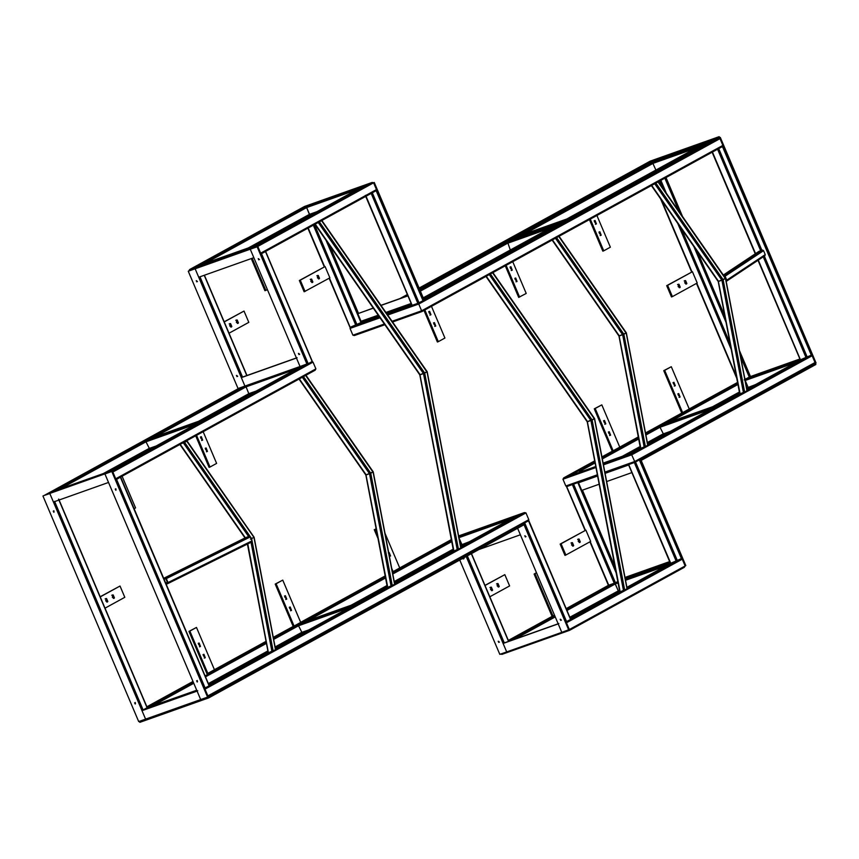 <?xml version="1.0" encoding="UTF-8"?>
<svg xmlns="http://www.w3.org/2000/svg" width="859" height="859" viewBox="0 0 859 859"><rect width="100%" height="100%" fill="white"/><g stroke="black" fill="none" stroke-linecap="round" stroke-linejoin="round"><path stroke-width="1.29" d="M54.514 490.908L44.647 495.203L54.278 490.994L245.524 385.97L246.071 386.851L245.524 385.97L302.003 365.923L301.176 367.276M54.396 490.94L110.736 470.936L112.84 472.031L110.757 470.936L110.918 471.752M115.879 479.623L115.718 478.796L115.879 479.623L315.221 370.165L115.911 479.612M112.84 472.031L115.718 478.796L112.84 472.031L313.02 362.111L315.897 368.876L313.02 362.111L311.484 361.779L313.02 362.111M203.196 419.654L249.11 394.431L246.071 386.851L249.11 394.431L248.949 393.615L249.11 394.431L203.239 419.632M315.07 370.24L315.897 368.876L315.07 370.24M120.088 477.357L115.718 479.709M203.959 688.542L209.113 685.847L120.346 477.164L116.577 479.376L205.14 688.027M115.385 479.891L116.577 479.376M147.147 707.848L196.722 690.239L146.932 707.827L141.971 710.554M208.039 696.724L207.878 695.908L208.039 696.724L528.145 520.962L208.061 696.724M207.878 695.908L204.453 688.274L207.878 695.908L528.822 519.674L525.955 512.898L524.409 512.576L514.638 516.871M527.995 521.037L528.822 519.674L527.995 521.037M514.101 518.074L514.928 516.71L524.409 512.576L525.955 512.898L528.822 519.674M464.687 544.295L462.056 545.229L458.448 536.768L461.874 544.413L462.035 545.229L461.874 544.413L462.035 545.229L460.564 546.034L462.056 545.218M523.861 523.303L528.231 520.951M528.392 520.801L523.528 523.485M528.489 520.758L570.58 619.479L565.415 622.174M461.541 545.497L462.765 545.068M684.322 567.316L569.528 630.356L569.345 629.54L569.506 630.356L569.345 629.54L569.506 630.356L502.01 654.333L500.464 654L501.892 654.375L569.528 630.356L684.322 567.316L685.149 565.952L684.322 567.316M640.148 459.93L640.803 459.565L685.804 565.587L685.149 565.952L682.271 559.188L680.725 558.855L682.271 559.188L685.149 565.952L639.794 460.059M565.92 621.905L569.345 629.54L565.92 621.905M566.961 610.481L615.323 583.916L614.776 583.046L618.201 590.691L615.323 583.916L618.072 582.95M618.362 591.507L618.201 590.691L618.362 591.507L618.201 590.691L618.362 591.507L570.151 617.986L618.394 591.497M670.428 564.352L671.255 562.989M629.142 464.418L639.075 460.091M670.75 563.268L681.423 558.608L639.332 459.898L628.67 464.547L670.75 563.268L626.909 587.341L670.707 563.279M566.886 486.452L573.576 484.111L615.463 582.799L617.804 581.522M608.72 585.29L566.188 608.644L608.569 585.247L617.879 581.94M566.682 486.559L585.43 530.293M567.208 486.409L573.114 484.283M642.36 447.807L631.279 453.885L634.704 461.53L631.279 453.885L629.744 453.67L631.279 453.885L603.254 463.839M815.03 362.509L812.152 355.744L810.617 355.411L812.152 355.744L815.03 362.509L814.203 363.872L815.03 362.509L634.704 461.53L634.865 462.346L634.704 461.53L634.865 462.346L634.704 461.53L604.843 472.128M629.905 454.486L629.744 453.67L629.905 454.486L629.744 453.67L603.125 463.119L629.722 453.67L640.363 447.818L629.744 453.67M814.203 363.872L634.887 462.346L605.004 472.955L634.865 462.346L814.203 363.872M565.823 485.99L562.956 479.225L563.783 477.862L573.264 473.717L563.783 477.862L562.956 479.225L565.823 485.99L567.37 486.312L565.823 485.99L597.37 474.791M563.633 477.926L594.696 460.875L563.633 477.926M745.204 380.483L748.082 387.248L745.204 380.483L795.574 362.595M748.243 388.064L748.082 387.248L748.243 388.064L748.082 387.248L748.243 388.064L746.772 388.88L750.884 387.13M800.309 360.909L801.136 359.545L744.656 379.603M392.563 321.985L421.941 311.559L418.354 303.098L421.941 311.559L722.043 146.76L722.87 145.396L720.003 138.632L718.457 138.299L720.003 138.632L722.87 145.396L722.279 146.685L717.909 149.037M758.304 260.105L800.448 359.792L811.304 355.164L722.44 146.524M760.666 250.721L717.576 149.219L722.537 146.492M740.598 356.657L749.316 377.176L799.976 359.191L749.123 377.155L744.162 379.882M652.496 162.501L655.922 170.136L652.496 162.501M354.445 335.525L352.899 335.193L350.032 328.428L352.899 335.193L354.445 335.525L384.864 324.723L354.445 335.525M350.032 328.428L350.859 327.064L350.032 328.428L380.022 317.776M371.507 193.221L260.857 253.996M375.877 190.87L376.467 189.592L375.641 190.956L260.835 253.996L260.664 253.18L260.835 253.996M376.038 190.719L371.174 193.404L417.861 303.367L412.148 305.299L365.666 195.358M376.145 190.677L423.015 300.671L417.861 303.367M329.448 278.069L350.171 327.311L360.834 322.651L379.002 316.305M309.186 215.416L310.507 215.212M316.874 211.711L309.519 214.32L309.691 215.147L306.652 207.556L309.519 214.32L248.326 247.929M304.72 207.277L304.558 206.461L306.652 207.556L304.558 206.461L304.72 207.277L304.558 206.461L189.742 269.511L199.224 265.367L189.742 269.511L188.916 270.875L189.592 269.576L304.537 206.461L372.172 182.441L373.601 182.817L372.054 182.495L362.573 186.628L372.054 182.495L304.558 206.461M361.746 187.992L362.283 186.79M260.664 253.18L257.797 246.415L255.703 245.32L255.864 246.136L255.703 245.32L257.238 245.534L257.797 246.415L260.664 253.18L376.467 189.592L373.601 182.817L423.39 300.113L424.045 299.748L374.256 182.462L373.536 182.709M376.467 189.592L373.601 182.817L374.256 182.462M260.664 254.092L265.034 251.73M239.446 388.032L44.797 495.128L112.293 471.161L312.171 361.532L265.495 251.569L260.331 254.264M188.261 271.229L195.809 268.427L195.143 268.792L198.73 277.242L253.834 257.679L250.248 249.217L195.143 268.792L244.933 386.088L241.347 377.627L296.441 358.053L300.038 366.514L250.248 249.217L250.903 248.852L188.261 271.229L238.05 388.526L306.921 364.066L257.131 246.78L250.248 249.217L257.797 246.415L307.586 363.711L301.434 366.02M199.46 265.281L306.094 206.686L362.573 186.628L255.703 245.32L255.864 246.136M44.647 495.203L239.478 388.214L246.726 385.444M524.409 512.576L458.631 535.93L524.409 512.576L460.843 547.484M567.251 486.366L597.52 475.607L567.251 486.366M573.501 473.642L594.89 461.852M353.629 606.196L353.768 605.08L357.731 602.9L358.59 603.469L357.731 602.9L302.636 622.464L303.485 623.033L302.636 622.464L298.664 624.643L298.524 625.76L302.25 633.104L301.402 632.525L275.116 646.956M715.107 407.703L715.246 406.575L719.219 404.396L720.067 404.976L719.219 404.396L664.114 423.97L664.973 424.539L664.114 423.97L660.141 426.15L660.002 427.267L663.739 434.6L662.88 434.031L647.353 442.557M507.605 242.195L510.332 250.076M201.081 422.241L201.221 421.125L205.194 418.945L206.042 419.514L205.194 418.945L150.089 438.509L150.948 439.089L150.089 438.509L146.127 440.688L145.987 441.805L149.713 449.15L148.854 448.581L103.381 473.545M163.597 578.612L165.261 578.021L166.335 578.612L168.01 582.563L167.655 583.658L166.174 584.184M167.72 583.637L251.698 541.943L167.72 583.637M165.744 583.691L167.526 582.735L165.851 578.783L164.348 578.998M251.623 541.965L251.977 540.869L168.01 582.563M251.977 540.869L250.302 536.918L249.228 536.327L245.899 537.509L163.682 578.332L245.899 537.509L245.545 538.604M723.772 275.696L725.103 276.201L726.778 280.141L726.177 281.333M764.875 255.714L765.229 254.618L726.778 280.141L726.435 281.247L764.875 255.714L765.229 254.618L763.554 250.667L762.491 250.076L759.163 251.257L758.808 252.353L759.163 251.257L723.321 275.052L759.023 251.322M726.059 280.721L725.715 278.928M725.254 277.822L724.137 276.222M247.779 543.887L268.405 652.722L275.481 649.758L253.953 537.347L250.431 539.151L251.633 538.625L184.588 442.374L181.603 443.534M253.738 537.326L251.633 538.625L273.162 651.025M184.91 441.719L186.908 441.107L184.588 442.374M186.693 441.086L253.953 537.347M181.936 443.351L184.588 441.902M656.416 182.817L653.098 184.631M658.187 182.183L725.232 278.423M653.431 184.449L656.083 182.988M718.382 281.398L725.447 278.445L746.976 390.856L740.114 393.83L718.382 281.398M656.093 183.472L723.138 279.712L725.447 278.445M744.656 392.123L723.138 279.712L718.596 281.419L651.551 185.179M557.147 237.32L553.84 239.135M558.93 236.687L625.975 332.927M554.173 238.952L556.815 237.503M619.114 335.912L626.19 332.948L647.707 445.359L640.857 448.334L619.114 335.912M556.825 237.975L623.87 334.226L626.19 332.948M645.399 446.626L623.87 334.226L619.339 335.933L552.294 239.682M490.972 273.656L487.665 275.471M492.755 273.022L594.224 418.687M487.998 275.288L490.639 273.838M587.373 421.672L594.439 418.709L627.016 588.844L620.166 591.819L587.373 421.672M490.65 274.322L592.119 419.987L594.439 418.709M624.697 590.112L592.119 419.987L587.588 421.694L486.119 276.029M319.935 221.547L316.627 223.361M321.717 220.913L426.816 371.786M316.96 223.19L319.602 221.729M419.954 374.76L427.03 371.807L460.768 548.01L453.917 550.995L419.954 374.76M319.612 222.213L424.711 373.074L427.03 371.807M458.448 549.288L424.711 373.074L420.18 374.782L315.081 223.92M304.032 376.306L300.725 378.132M305.804 375.684L372.849 471.924M301.047 377.949L303.699 376.489M365.998 474.898L373.064 471.945L394.592 584.345L387.742 587.331L365.998 474.898M303.71 376.972L370.755 473.212L373.064 471.945M392.273 585.623L370.755 473.212L366.213 474.92L299.168 378.679M680.07 397.008L678.138 394.947L678.739 393.583L680.07 397.008M679.448 397.041L678.342 393.916M675.281 385.734L673.349 383.662L673.95 382.298L675.281 385.734M674.669 385.766L673.553 382.631M689.251 409.002L682.626 412.642L664.673 370.347L671.298 366.718L689.251 409.002L737.548 382.438L689.229 408.959M671.298 366.718L663.76 370.669L681.713 412.964L682.626 412.642M663.76 370.669L664.673 370.347M105.7 600.849L106.57 598.562L107.815 601.493L107.311 602.041L105.7 600.849M106.795 602.03L105.678 598.895M112.325 597.209L113.184 594.933L114.43 597.864L113.936 598.401L112.325 597.209M113.409 598.39L112.304 595.266M100.235 596.898L120.024 586.031L124.802 597.306L105.023 608.172M100.17 596.747L120.024 586.031M122.096 476.208L135.561 507.916L134.133 508.7M207.448 451.404L205.516 449.343L206.117 447.979L207.448 451.404M206.826 451.437L205.72 448.312M202.66 440.13L200.727 438.058L201.328 436.694L202.66 440.13M202.037 440.162L200.931 437.027M203.164 431.701L216.618 463.398L210.004 467.038L196.55 435.33M195.691 435.803L209.081 467.36L210.004 467.038M267.364 289.558L265.85 290.396L252.202 258.258M251.29 258.58L264.926 290.718L265.85 290.396M229.707 325.883L230.577 323.596L231.812 326.527L231.318 327.075L229.707 325.883M230.792 327.064L229.686 323.929M236.322 322.243L237.191 319.967L238.437 322.898L237.932 323.435L236.322 322.243M237.417 323.435L236.3 320.3M224.231 321.932L244.02 311.065L248.809 322.35L229.02 333.206M224.178 321.792L244.02 311.065M310.775 281.365L311.634 279.089L312.88 282.01L312.375 282.557L310.775 281.365M311.86 282.547L310.743 279.422M317.39 277.736L318.259 275.449L319.494 278.38L319 278.928L317.39 277.736M318.474 278.917L317.368 275.782M305.052 291.459L300.274 280.184L325.089 266.548L329.877 277.833L304.14 291.781L299.351 280.506L300.274 280.184M299.351 280.506L325.089 266.548M435.749 326.033L433.816 323.972L434.418 322.608L435.749 326.033M435.126 326.076L434.02 322.941M430.96 314.759L429.028 312.697L429.629 311.334L430.96 314.759M430.338 314.791L429.232 311.667M431.465 306.33L444.919 338.038L438.305 341.667L424.851 309.97M423.992 310.443L437.392 342L438.305 341.667M516.42 281.484L515.314 278.348M517.043 281.441L515.11 279.379L515.711 278.015L517.043 281.441M511.631 270.198L510.525 267.074M512.254 270.166L510.321 268.094L510.922 266.73L512.254 270.166M512.748 261.705L526.213 293.445L518.686 297.397L505.275 265.807M519.598 297.074L506.123 265.334M571.568 544.95L572.438 542.663L573.683 545.594L573.178 546.141L571.568 544.95M572.663 546.131L571.546 542.995M578.193 541.31L579.052 539.033L580.297 541.954L579.793 542.501L578.193 541.31M579.277 542.491L578.171 539.366M565.856 555.032L561.067 543.758L585.892 530.132L590.67 541.406L565.856 555.032L564.943 555.365L560.154 544.08L561.067 543.758M560.154 544.08L585.892 530.132M610.588 435.159L608.655 433.097L609.256 431.733L610.588 435.159M609.965 435.202L608.859 432.066M605.799 423.884L603.866 421.823L604.468 420.459L605.799 423.884M605.176 423.916L604.07 420.792M619.769 447.163L613.143 450.792L595.19 408.497L601.815 404.868L619.769 447.163M601.815 404.868L594.278 408.83L612.231 451.125L613.143 450.792M594.278 408.83L595.19 408.497M388.762 553.003L389.224 552.552L390.555 555.988L389.245 555.505M389.943 556.02L388.826 552.895M384.982 533.235L399.736 567.982L393.111 571.622L391.683 568.25M392.198 571.944L393.111 571.622M377.133 533.965L375.158 529.327L376.135 528.79M376.113 528.629L375.158 529.327M374.245 529.649L378.003 538.496M205.269 657.736L203.336 655.664L203.937 654.3L205.269 657.736M204.646 657.769L203.54 654.644M200.48 646.451L198.547 644.39L199.148 643.026L200.48 646.451M199.857 646.494L198.751 643.359M214.439 669.73L207.824 673.37L189.871 631.075L196.486 627.435L214.439 669.73M196.486 627.435L188.959 631.397L206.912 673.692L207.824 673.37M188.959 631.397L189.871 631.075M554.495 615.162L552.981 616L535.028 573.705L536.542 572.867M536.478 572.728L534.105 574.037L552.058 616.322L552.981 616M534.105 574.037L535.028 573.705M490.51 589.457L491.369 587.18L492.615 590.112L492.121 590.648L490.51 589.457M491.595 590.638L490.489 587.513M497.125 585.827L497.995 583.54L499.24 586.472L498.735 587.019L497.125 585.827M498.209 587.008L497.103 583.873M485.034 585.505L504.824 574.65L509.612 585.924L489.823 596.79M484.97 585.366L504.824 574.65M679.201 287.701L678.095 284.576M678.116 286.519L678.986 284.243L680.231 287.174L679.727 287.711L678.116 286.519M685.826 284.071L684.709 280.936M684.73 282.89L685.6 280.603L686.846 283.534L686.341 284.082L684.73 282.89M666.702 285.66L671.48 296.935L672.404 296.613L667.615 285.338L666.702 285.66L692.429 271.712L697.218 282.987L672.404 296.613M667.615 285.338L692.429 271.712M291.523 610.416L289.59 608.344L290.192 606.98L291.523 610.416M290.9 610.448L289.794 607.313M286.734 599.131L284.801 597.069L285.403 595.706L286.734 599.131M286.122 599.174L285.005 596.039M300.704 622.41L294.079 626.05L276.126 583.755L282.751 580.115L300.704 622.41M282.751 580.115L275.213 584.077L293.166 626.372L294.079 626.05M275.213 584.077L276.126 583.755M601.193 235.194L599.249 233.133L599.85 231.758L601.193 235.194M600.57 235.226L599.453 232.102M596.404 223.92L594.46 221.847L595.072 220.484L596.404 223.92M595.781 223.952L594.664 220.817M596.908 215.491L610.362 247.188L603.748 250.828L590.283 219.12M589.424 219.593L602.825 251.15L603.748 250.828M750.422 387.388L746.793 388.998M739.567 392.971L717.899 404.857M667.067 432.775L647.536 443.502M640.299 447.475L627.736 454.368M597.596 476.015L578.515 482.79L578.043 481.663L578.171 482.919M605.08 473.363L628.648 464.987M640.148 460.907L640.03 459.651L815.384 363.357L814.6 363.636L815.384 363.357L719.638 137.784L423.154 300.521L376.489 190.591M640.03 459.651L639.375 459.876M640.503 460.778L815.867 364.484L815.384 363.357L816.05 362.992L720.304 137.419L719.638 137.784L719.166 136.656L423.025 299.276L423.508 300.403M748.436 388.096L748.919 389.224M663.706 434.622L663.717 436.007M665.22 434.171L663.234 434.879M719.595 137.676L720.304 137.419M665.338 177.91L680.457 213.515M695.425 248.788L725.544 319.741M740.104 354.026L749.843 376.994L799.944 359.105M666.004 177.545L682.54 216.511M697.519 251.784L724.867 316.23M739.427 350.526L750.476 376.543L799.89 358.998M749.81 376.908L750.476 376.543M197.194 682.014L196.636 680.854L197.194 682.014M197.065 680.865L197.484 681.616M115.815 490.285L115.246 489.125L115.815 490.285M115.686 489.125L116.105 489.888M197.753 690.743L142.658 710.307L141.993 710.672L145.59 719.133L49.833 493.56L43.616 495.643L50.498 493.195L49.833 493.56L53.43 502.021L108.524 482.457L104.938 473.996L112.486 471.183L104.938 473.996L200.684 699.57L207.577 697.121L523.571 523.475M112.486 471.183L208.716 697.884L524.699 524.366L524.215 523.238M111.82 471.548L207.577 697.121M42.95 496.008L138.696 721.581L200.684 699.57L197.098 691.108L141.993 710.672M53.827 512.297L53.258 511.137L53.827 512.297M53.698 511.137L54.117 511.9M135.217 704.026L134.648 702.877L135.217 704.026M135.088 702.877L135.497 703.639M142.658 710.307L54.138 501.774M50.498 493.195L105.603 473.631L50.498 493.195M304.215 632.417L301.756 633.373L302.239 634.5M303.742 632.675L301.756 633.373M139.362 721.216L139.834 722.344L146.728 719.896L146.245 718.768L146.728 719.896L201.822 700.332L201.35 699.205L201.822 700.332L208.716 697.884M461.584 545.486L464.214 544.552M453.359 550.125L394.41 582.499M387.184 586.461L356.421 603.351M305.589 631.268L275.299 647.901M268.072 651.874L208.726 684.462M705.443 143.517L706.388 143.077L705.443 143.517M429.167 295.238L430.101 294.787L429.167 295.238M567.305 219.378L568.25 218.938L567.305 219.378M518.761 236.064L652.69 162.523L652.206 161.395L707.311 141.832L712.272 139.104L423.229 297.826M419.546 289.15L657.178 158.668L719.166 136.656M411.654 304.612L386.636 313.492M378.948 316.219L361.521 322.415L361.038 321.287L361.167 322.533M411.171 303.485L385.916 312.451M378.218 315.189L360.694 321.406M505.317 241.39L506.262 240.95L505.317 241.39M643.455 165.54L644.4 165.089L643.455 165.54M420.03 290.278L507.1 242.463L506.627 241.336L511.588 238.619L566.693 219.045L561.722 221.772L506.627 241.336M406.865 296.119L407.821 295.593M652.206 161.395L657.178 158.668L650.284 161.116L419.095 288.066M399.972 298.567L407.37 294.508M652.69 162.523L700.622 145.504M555.032 225.445L507.1 242.463M407.896 295.754L380.956 305.321M373.257 308.059L357.806 313.675L361.403 322.125L327.623 242.549M407.939 295.872L381.02 305.428M373.321 308.156L357.806 313.675M411.536 304.322L386.453 313.234M378.765 315.962L361.048 322.254M358.471 313.31L329.716 245.556M258.591 258.72L258.999 259.482M258.215 258.688L258.774 259.847L258.215 258.688M298.814 353.457L299.233 354.209M298.438 353.425L298.996 354.584L298.438 353.425M373.601 182.817L257.131 246.78M236.826 375.469L237.245 376.231M236.45 375.437L237.009 376.596L236.45 375.437M196.614 280.732L197.022 281.484M196.239 280.7L196.797 281.859L196.239 280.7M199.449 276.995L242.002 377.262L297.107 357.698M241.347 377.627L242.002 377.262M578.365 482.425L615.645 570.258M582.456 490.156L614.969 566.757M625.03 577.559L669.698 561.7M625.008 577.441L669.655 561.593M578.161 481.942L581.747 490.403L599.174 484.218M631.88 472.6L606.647 481.555M463.398 558.028L463.345 558.962L462.529 558.511M498.209 641.265L498.768 642.425L498.209 641.265M498.585 641.297L499.004 642.06M558.865 623.527L503.761 643.09L466.856 556.138M503.761 643.09L503.106 643.455L506.692 651.917L466.19 556.503M478.882 549.535L520.382 534.792L517.612 528.264L561.797 632.353L499.809 654.365L459.758 560.025M560.197 619.253L560.755 620.413L560.197 619.253M560.573 619.285L560.991 620.048M524.774 535.801L525.332 536.95L524.774 535.801M525.139 535.823L525.558 536.585M568.679 629.905L523.679 523.883L524.334 523.528L569.345 629.54L561.797 632.353L558.2 623.892L503.106 643.455M301.853 365.988L110.736 470.936L54.278 490.994M198.504 421.318L248.949 393.615L256.304 391.006M108.062 471.881L149.423 449.171M60.366 488.825L145.987 441.805L196.357 423.927M155.49 436.587L246.071 386.851L296.441 368.962M110.757 470.936L302.003 365.923M315.897 368.876L115.718 478.796M147.125 707.859L58.552 499.208M197.012 690.915L143.152 710.039L54.589 501.388M205 689.143L525.955 512.898M268.137 652.217L208.866 684.773L268.137 652.228M275.363 648.255L387.248 586.826L275.363 648.255M394.485 582.853L453.423 550.479L394.474 582.842M460.66 546.517L514.928 516.71L458.448 536.768M209.231 685.643L270.134 652.206M275.556 649.221L389.245 586.794M394.668 583.819L455.42 550.458M146.878 706.785L192.996 681.466L146.878 706.785M214.428 669.698L266.054 641.351L214.428 669.687M293.585 626.222L273.28 637.367L293.628 626.211M385.165 575.927L300.671 622.335L385.165 575.938M399.714 567.949L451.34 539.602L399.714 567.939M147.243 707.655L193.372 682.325M205.097 675.893L266.236 642.317M273.473 638.344L385.347 576.904M392.584 572.932L451.523 540.569M152.526 705.937L193.769 683.281M205.494 676.849L266.44 643.38M273.677 639.407L298.524 625.76L348.894 607.871M308.037 620.542L385.551 577.967M392.788 574.005L451.727 541.632M458.964 537.659L509.366 519.759M208.683 684.344L268.04 651.756L208.683 684.355M275.277 647.783L301.971 633.126L275.277 647.793M355.733 603.598L387.162 586.343M394.388 582.37L453.337 550.007L394.388 582.381M195.541 690.657L196.647 690.045M208.372 683.614L267.89 650.929M351.052 605.262L387.001 585.527M394.227 581.554L453.176 549.18M460.403 545.218L469.229 541.793M566.607 621.658L524.72 522.97M467.35 555.859L504.297 642.908M471.323 553.679L508.549 641.394M685.149 565.952L569.345 629.54M634.371 462.625L676.258 561.303L627.091 588.308M621.669 591.282L570.698 619.275M682.271 559.188L566.468 622.775M619.672 591.314L570.333 618.405L619.672 591.303M557.523 623.999L558.114 623.677M569.839 617.245L619.468 590.24M514.52 639.279L555.236 616.912M508.711 641.286L554.839 615.957M566.564 609.525L614.271 583.315L572.384 484.637M508.345 640.417L552.52 616.161L508.345 640.417M625.223 578.569L670.095 562.634L625.223 578.558M625.363 579.288L670.374 563.3M625.556 580.287L665.693 566.038M677.45 560.787L635.563 462.099M590.24 541.642L608.763 585.28M577.828 482.608L616.15 572.889M800.631 359.824L746.858 389.352L800.588 359.835M739.631 393.325L647.6 443.856L739.631 393.315M763.254 256.82L806.15 357.87L747.051 390.319M741.628 393.293L647.783 444.822M603.447 464.837L631.827 454.765L812.152 355.744M737.935 384.467L669.515 422.048M710.372 409.378L660.002 427.267L645.904 435.008M638.677 438.981L602.32 458.942M595.094 462.915L579.353 471.559M737.731 383.404L645.7 433.945M638.473 437.918L602.116 457.879M755.437 384.639L746.611 388.053M739.384 392.026L712.53 406.769M640.116 446.53L622.367 456.279M717.254 405.094L739.545 392.853L717.211 405.104M663.449 434.633L647.503 443.384L663.459 434.633M640.277 447.356L627.049 454.615L640.277 447.356M682.4 412.728L645.517 432.979L682.357 412.739M638.291 436.952L619.747 447.131L638.28 436.941M601.934 456.902L612.875 450.889L601.934 456.913M750.916 387.119L748.275 388.053M718.768 148.693L761.89 250.291M764.349 256.089L807.331 357.344M712.444 152.043L755.555 253.62M726.048 322.361L693.857 246.544M678.889 211.271L664.845 178.178M745.344 379.367L744.624 377.67M730.064 343.375L681.327 228.548M666.359 193.275L660.872 180.358M731.224 349.398L677.73 223.394M662.761 188.121L659.733 180.991M736.431 376.618L696.789 283.223M691.967 271.873L661.505 200.093M524.13 234.163L653.044 163.371L695.607 148.263M720.003 138.632L418.902 303.968L387.72 315.038M722.87 145.396L421.78 310.733L392.069 321.287M550.018 228.204L507.465 243.312L420.384 291.126M419.042 302.851L372.366 192.888M308.188 228L324.627 266.719M313.331 225.176L355.873 325.378M314.469 224.553L357.054 324.863L379.431 316.917M326.055 240.305L361.027 322.683L378.991 316.295M357.022 189.667L306.652 207.556L205.312 263.208M312.354 214.192L309.723 215.137L312.332 214.213M189.742 269.511L257.238 245.534L372.054 182.495M309.691 215.147L253.018 246.265M308.198 363.722L261.523 253.749M255.703 245.32L199.224 265.367M257.797 246.415L188.916 270.875M199.975 276.802L242.539 377.069M204.227 275.299L246.791 375.566M251.784 393.486L249.142 394.421M386.69 313.567L411.686 304.687L386.69 313.567M387.119 314.19L411.976 305.364M352.899 335.193L384.37 324.015M464.708 544.284L462.067 545.218M595.781 466.501L563.783 477.862M595.974 467.5L562.956 479.225M353.768 605.08L298.664 624.643M308.757 629.915L301.402 632.525M304.236 632.396L302.25 633.104M715.246 406.575L660.141 426.15M670.235 431.422L662.88 434.031M665.714 433.902L663.739 434.6M201.221 421.125L146.127 440.688M156.209 445.961L148.854 448.581M167.473 582.595L165.841 583.411M250.302 536.918L166.335 578.612M167.344 582.284L165.712 583.1M249.228 536.327L165.261 578.021M763.554 250.667L725.103 276.201M762.491 250.076L724.04 275.599M271.949 651.551L251.021 542.265M245.33 537.788L180.207 444.307M248.616 536.542L183.386 442.9M654.88 183.998L721.925 280.238L743.443 392.649M555.612 238.501L622.657 334.752L644.186 447.152M489.447 274.837L590.917 420.502L623.494 590.638M318.41 222.739L423.498 373.601L457.246 549.814M302.497 377.498L369.542 473.738L391.07 586.149M149.434 449.182L108.116 471.87M209.274 685.729L120.7 477.078M58.713 499.09L147.286 707.741M460.649 546.507L514.777 516.785M355.776 603.587L387.162 586.353M528.843 520.672L570.73 619.36M508.732 641.329L471.484 553.593M639.687 459.812L681.574 558.49M628.509 464.665L670.396 563.354M608.419 585.366L589.929 541.814M585.086 530.411L566.521 486.677M615.978 571.987L578.01 482.543M811.465 355.057L722.891 146.406M800.287 359.91L758.003 260.298M755.254 253.824L712.122 152.215M665.016 178.092L679.426 212.033M694.394 247.306L725.876 321.47M740.426 355.755L749.477 377.069M660.507 198.665L691.635 271.992M696.477 283.395L736.754 378.282M722.194 146.685L421.962 311.549L392.563 321.996M365.311 195.444L411.998 305.417M350.01 327.429L329.126 278.241M324.283 266.838L307.876 228.172M361.188 322.565L326.592 241.068M362.423 186.704L255.681 245.32L199.342 265.324M309.712 215.137L253.061 246.254M265.656 251.462L312.332 361.424M246.973 375.501L204.41 275.234M249.131 394.431L251.751 393.497M302.69 622.442L357.784 602.868M663.685 434.633L665.693 433.913M664.168 423.949L719.262 404.374M150.142 438.487L205.247 418.924M726.564 281.172L765.015 255.649M268.255 652.829L247.424 544.058M275.632 649.651L254.114 537.24L187.069 440.989M179.896 444.479L245.008 537.949M651.176 185.276L718.221 281.516L739.749 393.927M658.563 182.087L725.608 278.327L747.126 390.738M551.918 239.779L618.963 336.019L640.481 448.43M559.295 236.59L626.34 332.841L647.869 445.241M485.743 276.115L587.212 421.78L619.79 591.915M493.12 272.926L594.6 418.591L627.167 588.726M314.705 224.016L419.804 374.878L453.541 551.081M322.082 220.827L427.181 371.689L460.918 547.902M298.803 378.776L365.848 475.016L387.366 587.427M306.18 375.587L373.225 471.827L394.743 584.238M679.974 397.051L679.05 397.384M678.739 393.583L677.815 393.905M675.185 385.777L674.272 386.099M673.95 382.298L673.037 382.631M106.076 598.562L105.163 598.884M112.701 594.933L111.777 595.255M207.352 451.447L206.428 451.78M206.117 447.979L205.194 448.301M202.563 440.173L201.64 440.495M201.328 436.694L200.405 437.027M230.083 323.596L229.16 323.929M236.697 319.967L235.785 320.289M311.151 279.089L310.228 279.411M317.766 275.449L316.842 275.782M435.653 326.087L434.729 326.409M434.418 322.608L433.494 322.93M430.864 314.802L429.94 315.135M429.629 311.334L428.705 311.656M514.788 278.337L515.711 278.015M516.023 281.816L516.946 281.484M509.999 267.063L510.922 266.73M511.234 270.531L512.157 270.209M571.944 542.663L571.031 542.985M578.569 539.033L577.645 539.355M610.491 435.212L609.568 435.534M609.256 431.733L608.333 432.056M605.702 423.927L604.779 424.26M604.468 420.459L603.555 420.781M390.458 556.031L389.535 556.353M389.224 552.562L388.311 552.885M205.172 657.779L204.249 658.101M203.937 654.3L203.014 654.633M200.383 646.505L199.46 646.827M199.148 643.026L198.225 643.348M490.886 587.18L489.963 587.502M497.501 583.54L496.577 583.873M677.568 284.565L678.492 284.243M684.194 280.936L685.106 280.603M291.426 610.459L290.503 610.781M290.192 606.98L289.268 607.313M286.638 599.174L285.725 599.507M285.403 595.706L284.49 596.028M601.085 235.237L600.173 235.57M599.85 231.769L598.938 232.091M596.296 223.963L595.384 224.285M595.062 220.484L594.149 220.817M196.636 680.854L197.302 680.5M115.256 489.125L115.911 488.76M53.269 511.137L53.924 510.772M134.648 702.866L135.314 702.512M259.439 259.482L258.774 259.847M299.662 354.219L298.996 354.584M237.675 376.231L237.009 376.596M197.463 281.494L196.797 281.859M463.345 558.962L464.01 558.608M498.768 642.425L499.433 642.06M560.755 620.413L561.421 620.048M525.332 536.95L525.998 536.596"/></g></svg>

